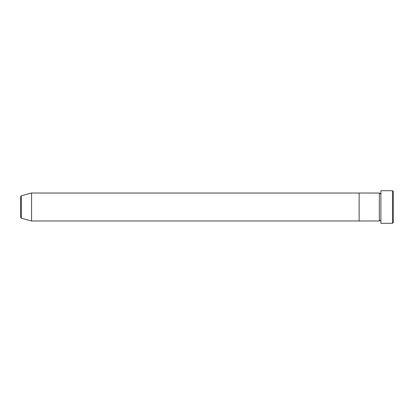 <?xml version="1.0" encoding="UTF-8"?>
<svg xmlns="http://www.w3.org/2000/svg" width="414" height="414" viewBox="0 0 414 414"><rect width="100%" height="100%" fill="white"/><g stroke="black" fill="none" stroke-linecap="round" stroke-linejoin="round"><path stroke-width="0.62" d="M392.524 190.699L393.3 191.475L393.3 222.525L392.524 223.301L392.524 190.699L380.88 190.699L380.88 223.301L392.524 223.301M379.327 193.027L379.327 220.972L359.145 220.972L359.145 207L359.145 220.972L31.567 220.972L31.567 193.027L359.145 193.027L359.145 207L359.145 193.027L379.327 193.027L380.104 193.804L380.88 193.027M20.7 217.464L20.7 196.536L21.274 195.786L21.274 218.214L20.7 217.464M380.88 220.972L380.104 220.196L379.327 220.972M21.274 218.214L31.567 220.972M21.274 195.786L31.567 193.027"/></g></svg>
